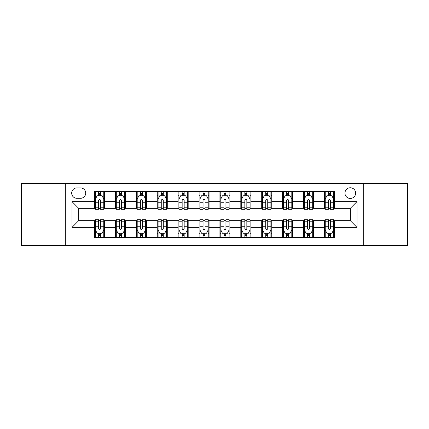 <?xml version="1.0" encoding="UTF-8"?>
<svg xmlns="http://www.w3.org/2000/svg" width="429" height="429" viewBox="0 0 429 429"><rect width="100%" height="100%" fill="white"/><g stroke="black" fill="none" stroke-linecap="round" stroke-linejoin="round"><path stroke-width="0.64" d="M350.305 187.757A5.346 5.346 0 0 0 344.954 193.104A5.346 5.346 0 0 0 350.305 198.455A5.346 5.346 0 0 0 355.652 193.104A5.346 5.346 0 0 0 350.305 187.757M363.674 245.42L407.55 245.42L407.55 183.58L363.674 183.58L363.674 245.42L65.326 245.42L65.326 183.58L21.45 183.58L21.45 245.42L65.326 245.42M76.855 198.289L80.534 198.289A5.18 5.18 0 0 0 85.714 193.104A5.18 5.18 0 0 0 80.534 187.923L76.855 187.923A5.18 5.18 0 0 0 71.675 193.104A5.18 5.18 0 0 0 76.855 198.289M363.674 183.58L65.326 183.58M94.573 227.37L72.013 227.37L72.013 201.63L94.573 201.63L94.573 208.317L78.695 208.317L78.695 220.683L94.573 220.683L94.573 237.484L334.427 237.484L334.427 220.683L350.305 220.683L350.305 208.317L334.427 208.317L334.427 201.63L356.987 201.63L356.987 227.37L334.427 227.37M334.427 201.63L334.427 191.516L94.573 191.516L94.573 201.63M324.399 191.516L324.399 208.317L325.23 208.317M328.41 208.317L330.416 208.317M333.59 208.317L334.427 208.317M324.399 208.317L312.698 208.317M303.501 191.516L303.501 208.317L304.338 208.317M307.513 208.317L309.518 208.317M303.501 208.317L291.806 208.317M282.609 191.516L282.609 208.317L283.446 208.317M286.62 208.317L288.626 208.317M282.609 208.317L270.908 208.317M261.717 191.516L261.717 208.317L262.553 208.317M265.728 208.317L267.734 208.317M261.717 208.317L250.016 208.317M240.825 191.516L240.825 208.317L241.661 208.317M244.836 208.317L246.841 208.317M240.825 208.317L229.124 208.317M219.932 191.516L219.932 208.317L220.769 208.317M223.943 208.317L225.949 208.317M219.932 208.317L208.231 208.317M199.04 191.516L199.04 208.317L199.876 208.317M203.051 208.317L205.057 208.317M199.04 208.317L187.339 208.317M178.148 191.516L178.148 208.317L178.984 208.317M182.159 208.317L184.164 208.317M178.148 208.317L166.447 208.317M157.255 191.516L157.255 208.317L158.092 208.317M161.266 208.317L163.272 208.317M157.255 208.317L145.554 208.317M136.363 191.516L136.363 208.317L137.194 208.317M140.374 208.317L142.38 208.317M136.363 208.317L124.662 208.317M115.465 191.516L115.465 208.317L116.302 208.317M119.482 208.317L121.487 208.317M115.465 208.317L103.77 208.317M94.573 208.317L95.41 208.317M98.584 208.317L100.59 208.317M94.573 220.683L95.41 220.683M98.584 220.683L100.59 220.683M103.77 220.683L104.601 220.683L104.601 237.484M116.302 220.683L104.601 220.683M119.482 220.683L121.487 220.683M124.662 220.683L125.499 220.683L125.499 237.484M137.194 220.683L125.499 220.683M140.374 220.683L142.38 220.683M145.554 220.683L146.391 220.683L146.391 237.484M158.092 220.683L146.391 220.683M161.266 220.683L163.272 220.683M166.447 220.683L167.283 220.683L167.283 237.484M178.984 220.683L167.283 220.683M182.159 220.683L184.164 220.683M187.339 220.683L188.175 220.683L188.175 237.484M199.876 220.683L188.175 220.683M203.051 220.683L205.057 220.683M208.231 220.683L209.068 220.683L209.068 237.484M220.769 220.683L209.068 220.683M223.943 220.683L225.949 220.683M229.124 220.683L229.96 220.683L229.96 237.484M241.661 220.683L229.96 220.683M244.836 220.683L246.841 220.683M250.016 220.683L250.852 220.683L250.852 237.484M262.553 220.683L250.852 220.683M265.728 220.683L267.734 220.683M270.908 220.683L271.745 220.683L271.745 237.484M283.446 220.683L271.745 220.683M286.62 220.683L288.626 220.683M291.806 220.683L292.637 220.683L292.637 237.484M304.338 220.683L292.637 220.683M307.513 220.683L309.518 220.683M312.698 220.683L313.535 220.683L313.535 237.484M325.23 220.683L313.535 220.683M328.41 220.683L330.416 220.683M333.59 220.683L334.427 220.683M104.601 191.516L104.601 208.317M94.573 195.699L95.41 195.699M98.584 195.699L100.59 195.699M103.77 195.699L104.601 195.699M94.573 233.301L95.41 233.301M98.584 233.301L100.59 233.301M103.77 233.301L104.601 233.301M115.465 220.683L115.465 237.484M125.499 191.516L125.499 208.317M115.465 195.699L116.302 195.699M119.482 195.699L121.487 195.699M124.662 195.699L125.499 195.699M115.465 233.301L116.302 233.301M119.482 233.301L121.487 233.301M124.662 233.301L125.499 233.301M136.363 220.683L136.363 237.484M136.363 233.301L137.194 233.301M140.374 233.301L142.38 233.301M145.554 233.301L146.391 233.301M146.391 191.516L146.391 208.317M136.363 195.699L137.194 195.699M140.374 195.699L142.38 195.699M145.554 195.699L146.391 195.699M157.255 220.683L157.255 237.484M157.255 233.301L158.092 233.301M161.266 233.301L163.272 233.301M166.447 233.301L167.283 233.301M167.283 191.516L167.283 208.317M157.255 195.699L158.092 195.699M161.266 195.699L163.272 195.699M166.447 195.699L167.283 195.699M178.148 220.683L178.148 237.484M178.148 233.301L178.984 233.301M182.159 233.301L184.164 233.301M187.339 233.301L188.175 233.301M188.175 191.516L188.175 208.317M178.148 195.699L178.984 195.699M182.159 195.699L184.164 195.699M187.339 195.699L188.175 195.699M199.04 220.683L199.04 237.484M199.04 233.301L199.876 233.301M203.051 233.301L205.057 233.301M208.231 233.301L209.068 233.301M209.068 191.516L209.068 208.317M199.04 195.699L199.876 195.699M203.051 195.699L205.057 195.699M208.231 195.699L209.068 195.699M219.932 220.683L219.932 237.484M219.932 233.301L220.769 233.301M223.943 233.301L225.949 233.301M229.124 233.301L229.96 233.301M229.96 191.516L229.96 208.317M219.932 195.699L220.769 195.699M223.943 195.699L225.949 195.699M229.124 195.699L229.96 195.699M240.825 220.683L240.825 237.484M240.825 233.301L241.661 233.301M244.836 233.301L246.841 233.301M250.016 233.301L250.852 233.301M250.852 191.516L250.852 208.317M240.825 195.699L241.661 195.699M244.836 195.699L246.841 195.699M250.016 195.699L250.852 195.699M261.717 220.683L261.717 237.484M261.717 233.301L262.553 233.301M265.728 233.301L267.734 233.301M270.908 233.301L271.745 233.301M271.745 191.516L271.745 208.317M261.717 195.699L262.553 195.699M265.728 195.699L267.734 195.699M270.908 195.699L271.745 195.699M282.609 220.683L282.609 237.484M282.609 233.301L283.446 233.301M286.62 233.301L288.626 233.301M291.806 233.301L292.637 233.301M292.637 191.516L292.637 208.317M282.609 195.699L283.446 195.699M286.62 195.699L288.626 195.699M291.806 195.699L292.637 195.699M303.501 220.683L303.501 237.484M303.501 233.301L304.338 233.301M307.513 233.301L309.518 233.301M312.698 233.301L313.535 233.301M313.535 191.516L313.535 208.317M303.501 195.699L304.338 195.699M307.513 195.699L309.518 195.699M312.698 195.699L313.535 195.699M324.399 220.683L324.399 237.484M324.399 233.301L325.23 233.301M328.41 233.301L330.416 233.301M333.59 233.301L334.427 233.301M324.399 195.699L325.23 195.699M328.41 195.699L330.416 195.699M333.59 195.699L334.427 195.699M78.695 208.317L72.013 201.63M78.695 220.683L72.013 227.37M356.987 201.63L350.305 208.317M356.987 227.37L350.305 220.683M100.59 193.688L98.584 193.688M103.77 207.223L100.59 207.223L100.59 209.32L103.77 209.32L103.77 199.12L102.097 195.78L97.083 195.78L95.41 199.12L95.41 209.32L98.584 209.32L98.584 207.223L95.41 207.223M95.41 199.12L95.41 191.516M103.77 199.12L103.77 191.516M98.584 195.78L98.584 191.516M100.59 191.516L100.59 195.78M100.59 207.223L100.59 200.375C99.925 199.088 99.255 199.088 98.584 200.375L98.584 207.223M98.584 235.312L100.59 235.312M95.41 221.777L98.584 221.777L98.584 219.68L95.41 219.68L95.41 229.88L97.083 233.22L102.097 233.22L103.77 229.88L103.77 219.68L100.59 219.68L100.59 221.777L103.77 221.777M103.77 229.88L103.77 237.484M95.41 229.88L95.41 237.484M100.59 233.22L100.59 237.484M98.584 237.484L98.584 233.22M98.584 221.777L98.584 228.625C99.255 229.912 99.925 229.912 100.59 228.625L100.59 221.777M121.487 193.688L119.482 193.688M124.662 207.223L121.487 207.223L121.487 209.32L124.662 209.32L124.662 199.12L122.989 195.78L117.975 195.78L116.302 199.12L116.302 209.32L119.482 209.32L119.482 207.223L116.302 207.223M116.302 199.12L116.302 191.516M124.662 199.12L124.662 191.516M119.482 195.78L119.482 191.516M121.487 191.516L121.487 195.78M121.487 207.223L121.487 200.375C120.817 199.088 120.147 199.088 119.482 200.375L119.482 207.223M142.38 193.688L140.374 193.688M145.554 207.223L142.38 207.223L142.38 209.32L145.554 209.32L145.554 199.12L143.881 195.78L138.867 195.78L137.194 199.12L137.194 209.32L140.374 209.32L140.374 207.223L137.194 207.223M137.194 199.12L137.194 191.516M145.554 199.12L145.554 191.516M140.374 195.78L140.374 191.516M142.38 191.516L142.38 195.78M142.38 207.223L142.38 200.375C141.709 199.088 141.039 199.088 140.374 200.375L140.374 207.223M163.272 193.688L161.266 193.688M166.447 207.223L163.272 207.223L163.272 209.32L166.447 209.32L166.447 199.12L164.774 195.78L159.76 195.78L158.092 199.12L158.092 209.32L161.266 209.32L161.266 207.223L158.092 207.223M158.092 199.12L158.092 191.516M166.447 199.12L166.447 191.516M161.266 195.78L161.266 191.516M163.272 191.516L163.272 195.78M163.272 207.223L163.272 200.375C162.602 199.088 161.937 199.088 161.266 200.375L161.266 207.223M119.482 235.312L121.487 235.312M116.302 221.777L119.482 221.777L119.482 219.68L116.302 219.68L116.302 229.88L117.975 233.22L122.989 233.22L124.662 229.88L124.662 219.68L121.487 219.68L121.487 221.777L124.662 221.777M124.662 229.88L124.662 237.484M116.302 229.88L116.302 237.484M121.487 233.22L121.487 237.484M119.482 237.484L119.482 233.22M119.482 221.777L119.482 228.625C120.147 229.912 120.817 229.912 121.487 228.625L121.487 221.777M140.374 235.312L142.38 235.312M137.194 221.777L140.374 221.777L140.374 219.68L137.194 219.68L137.194 229.88L138.867 233.22L143.881 233.22L145.554 229.88L145.554 219.68L142.38 219.68L142.38 221.777L145.554 221.777M145.554 229.88L145.554 237.484M137.194 229.88L137.194 237.484M142.38 233.22L142.38 237.484M140.374 237.484L140.374 233.22M140.374 221.777L140.374 228.625C141.039 229.912 141.709 229.912 142.38 228.625L142.38 221.777M161.266 235.312L163.272 235.312M158.092 221.777L161.266 221.777L161.266 219.68L158.092 219.68L158.092 229.88L159.76 233.22L164.774 233.22L166.447 229.88L166.447 219.68L163.272 219.68L163.272 221.777L166.447 221.777M166.447 229.88L166.447 237.484M158.092 229.88L158.092 237.484M163.272 233.22L163.272 237.484M161.266 237.484L161.266 233.22M161.266 221.777L161.266 228.625C161.931 229.912 162.602 229.912 163.272 228.625L163.272 221.777M184.164 193.688L182.159 193.688M187.339 207.223L184.164 207.223L184.164 209.32L187.339 209.32L187.339 199.12L185.666 195.78L180.652 195.78L178.984 199.12L178.984 209.32L182.159 209.32L182.159 207.223L178.984 207.223M178.984 199.12L178.984 191.516M187.339 199.12L187.339 191.516M182.159 195.78L182.159 191.516M184.164 191.516L184.164 195.78M184.164 207.223L184.164 200.375C183.494 199.088 182.829 199.088 182.159 200.375L182.159 207.223M182.159 235.312L184.164 235.312M178.984 221.777L182.159 221.777L182.159 219.68L178.984 219.68L178.984 229.88L180.652 233.22L185.666 233.22L187.339 229.88L187.339 219.68L184.164 219.68L184.164 221.777L187.339 221.777M187.339 229.88L187.339 237.484M178.984 229.88L178.984 237.484M184.164 233.22L184.164 237.484M182.159 237.484L182.159 233.22M182.159 221.777L182.159 228.625C182.824 229.912 183.494 229.912 184.164 228.625L184.164 221.777M205.057 193.688L203.051 193.688M208.231 207.223L205.057 207.223L205.057 209.32L208.231 209.32L208.231 199.12L206.558 195.78L201.544 195.78L199.876 199.12L199.876 209.32L203.051 209.32L203.051 207.223L199.876 207.223M199.876 199.12L199.876 191.516M208.231 199.12L208.231 191.516M203.051 195.78L203.051 191.516M205.057 191.516L205.057 195.78M205.057 207.223L205.057 200.375C204.386 199.088 203.721 199.088 203.051 200.375L203.051 207.223M225.949 193.688L223.943 193.688M229.124 207.223L225.949 207.223L225.949 209.32L229.124 209.32L229.124 199.12L227.456 195.78L222.442 195.78L220.769 199.12L220.769 209.32L223.943 209.32L223.943 207.223L220.769 207.223M220.769 199.12L220.769 191.516M229.124 199.12L229.124 191.516M223.943 195.78L223.943 191.516M225.949 191.516L225.949 195.78M225.949 207.223L225.949 200.375C225.284 199.088 224.614 199.088 223.943 200.375L223.943 207.223M246.841 193.688L244.836 193.688M250.016 207.223L246.841 207.223L246.841 209.32L250.016 209.32L250.016 199.12L248.348 195.78L243.334 195.78L241.661 199.12L241.661 209.32L244.836 209.32L244.836 207.223L241.661 207.223M241.661 199.12L241.661 191.516M250.016 199.12L250.016 191.516M244.836 195.78L244.836 191.516M246.841 191.516L246.841 195.78M246.841 207.223L246.841 200.375C246.176 199.088 245.506 199.088 244.836 200.375L244.836 207.223M203.051 235.312L205.057 235.312M199.876 221.777L203.051 221.777L203.051 219.68L199.876 219.68L199.876 229.88L201.544 233.22L206.558 233.22L208.231 229.88L208.231 219.68L205.057 219.68L205.057 221.777L208.231 221.777M208.231 229.88L208.231 237.484M199.876 229.88L199.876 237.484M205.057 233.22L205.057 237.484M203.051 237.484L203.051 233.22M203.051 221.777L203.051 228.625C203.716 229.912 204.386 229.912 205.057 228.625L205.057 221.777M223.943 235.312L225.949 235.312M220.769 221.777L223.943 221.777L223.943 219.68L220.769 219.68L220.769 229.88L222.442 233.22L227.456 233.22L229.124 229.88L229.124 219.68L225.949 219.68L225.949 221.777L229.124 221.777M229.124 229.88L229.124 237.484M220.769 229.88L220.769 237.484M225.949 233.22L225.949 237.484M223.943 237.484L223.943 233.22M223.943 221.777L223.943 228.625C224.614 229.912 225.279 229.912 225.949 228.625L225.949 221.777M244.836 235.312L246.841 235.312M241.661 221.777L244.836 221.777L244.836 219.68L241.661 219.68L241.661 229.88L243.334 233.22L248.348 233.22L250.016 229.88L250.016 219.68L246.841 219.68L246.841 221.777L250.016 221.777M250.016 229.88L250.016 237.484M241.661 229.88L241.661 237.484M246.841 233.22L246.841 237.484M244.836 237.484L244.836 233.22M244.836 221.777L244.836 228.625C245.506 229.912 246.171 229.912 246.841 228.625L246.841 221.777M267.734 193.688L265.728 193.688M270.908 207.223L267.734 207.223L267.734 209.32L270.908 209.32L270.908 199.12L269.24 195.78L264.226 195.78L262.553 199.12L262.553 209.32L265.728 209.32L265.728 207.223L262.553 207.223M262.553 199.12L262.553 191.516M270.908 199.12L270.908 191.516M265.728 195.78L265.728 191.516M267.734 191.516L267.734 195.78M267.734 207.223L267.734 200.375C267.069 199.088 266.398 199.088 265.728 200.375L265.728 207.223M265.728 235.312L267.734 235.312M262.553 221.777L265.728 221.777L265.728 219.68L262.553 219.68L262.553 229.88L264.226 233.22L269.24 233.22L270.908 229.88L270.908 219.68L267.734 219.68L267.734 221.777L270.908 221.777M270.908 229.88L270.908 237.484M262.553 229.88L262.553 237.484M267.734 233.22L267.734 237.484M265.728 237.484L265.728 233.22M265.728 221.777L265.728 228.625C266.398 229.912 267.063 229.912 267.734 228.625L267.734 221.777M288.626 193.688L286.62 193.688M291.806 207.223L288.626 207.223L288.626 209.32L291.806 209.32L291.806 199.12L290.133 195.78L285.119 195.78L283.446 199.12L283.446 209.32L286.62 209.32L286.62 207.223L283.446 207.223M283.446 199.12L283.446 191.516M291.806 199.12L291.806 191.516M286.62 195.78L286.62 191.516M288.626 191.516L288.626 195.78M288.626 207.223L288.626 200.375C287.961 199.088 287.291 199.088 286.62 200.375L286.62 207.223M286.62 235.312L288.626 235.312M283.446 221.777L286.62 221.777L286.62 219.68L283.446 219.68L283.446 229.88L285.119 233.22L290.133 233.22L291.806 229.88L291.806 219.68L288.626 219.68L288.626 221.777L291.806 221.777M291.806 229.88L291.806 237.484M283.446 229.88L283.446 237.484M288.626 233.22L288.626 237.484M286.62 237.484L286.62 233.22M286.62 221.777L286.62 228.625C287.291 229.912 287.961 229.912 288.626 228.625L288.626 221.777M309.518 193.688L307.513 193.688M312.698 207.223L309.518 207.223L309.518 209.32L312.698 209.32L312.698 199.12L311.025 195.78L306.011 195.78L304.338 199.12L304.338 209.32L307.513 209.32L307.513 207.223L304.338 207.223M304.338 199.12L304.338 191.516M312.698 199.12L312.698 191.516M307.513 195.78L307.513 191.516M309.518 191.516L309.518 195.78M309.518 207.223L309.518 200.375C308.853 199.088 308.183 199.088 307.513 200.375L307.513 207.223M307.513 235.312L309.518 235.312M304.338 221.777L307.513 221.777L307.513 219.68L304.338 219.68L304.338 229.88L306.011 233.22L311.025 233.22L312.698 229.88L312.698 219.68L309.518 219.68L309.518 221.777L312.698 221.777M312.698 229.88L312.698 237.484M304.338 229.88L304.338 237.484M309.518 233.22L309.518 237.484M307.513 237.484L307.513 233.22M307.513 221.777L307.513 228.625C308.183 229.912 308.853 229.912 309.518 228.625L309.518 221.777M330.416 193.688L328.41 193.688M333.59 207.223L330.416 207.223L330.416 209.32L333.59 209.32L333.59 199.12L331.917 195.78L326.903 195.78L325.23 199.12L325.23 209.32L328.41 209.32L328.41 207.223L325.23 207.223M325.23 199.12L325.23 191.516M333.59 199.12L333.59 191.516M328.41 195.78L328.41 191.516M330.416 191.516L330.416 195.78M330.416 207.223L330.416 200.375C329.745 199.088 329.075 199.088 328.41 200.375L328.41 207.223M328.41 235.312L330.416 235.312M325.23 221.777L328.41 221.777L328.41 219.68L325.23 219.68L325.23 229.88L326.903 233.22L331.917 233.22L333.59 229.88L333.59 219.68L330.416 219.68L330.416 221.777L333.59 221.777M333.59 229.88L333.59 237.484M325.23 229.88L325.23 237.484M330.416 233.22L330.416 237.484M328.41 237.484L328.41 233.22M328.41 221.777L328.41 228.625C329.075 229.912 329.745 229.912 330.416 228.625L330.416 221.777M115.465 227.37L104.601 227.37M115.465 201.63L104.601 201.63M136.363 201.63L125.499 201.63M136.363 227.37L125.499 227.37M157.255 201.63L146.391 201.63M157.255 227.37L146.391 227.37M178.148 201.63L167.283 201.63M178.148 227.37L167.283 227.37M199.04 201.63L188.175 201.63M199.04 227.37L188.175 227.37M219.932 201.63L209.068 201.63M219.932 227.37L209.068 227.37M240.825 201.63L229.96 201.63M240.825 227.37L229.96 227.37M261.717 201.63L250.852 201.63M261.717 227.37L250.852 227.37M282.609 201.63L271.745 201.63M282.609 227.37L271.745 227.37M303.501 201.63L292.637 201.63M303.501 227.37L292.637 227.37M324.399 201.63L313.535 201.63M324.399 227.37L313.535 227.37M103.727 199.04L95.453 199.04M95.41 195.978L96.981 195.978M102.199 195.978L103.77 195.978M98.584 202.74L95.41 202.74M103.77 202.74L100.59 202.74M100.59 194.755L98.584 194.755M95.453 229.96L103.727 229.96M103.77 233.022L102.199 233.022M96.981 233.022L95.41 233.022M100.59 226.26L103.77 226.26M95.41 226.26L98.584 226.26M98.584 234.245L100.59 234.245M124.619 199.04L116.345 199.04M116.302 195.978L117.873 195.978M123.091 195.978L124.662 195.978M119.482 202.74L116.302 202.74M124.662 202.74L121.487 202.74M121.487 194.755L119.482 194.755M145.511 199.04L137.237 199.04M137.194 195.978L138.765 195.978M143.983 195.978L145.554 195.978M140.374 202.74L137.194 202.74M145.554 202.74L142.38 202.74M142.38 194.755L140.374 194.755M166.404 199.04L158.129 199.04M158.092 195.978L159.663 195.978M164.875 195.978L166.447 195.978M161.266 202.74L158.092 202.74M166.447 202.74L163.272 202.74M163.272 194.755L161.266 194.755M116.345 229.96L124.619 229.96M124.662 233.022L123.091 233.022M117.873 233.022L116.302 233.022M121.487 226.26L124.662 226.26M116.302 226.26L119.482 226.26M119.482 234.245L121.487 234.245M137.237 229.96L145.511 229.96M145.554 233.022L143.983 233.022M138.765 233.022L137.194 233.022M142.38 226.26L145.554 226.26M137.194 226.26L140.374 226.26M140.374 234.245L142.38 234.245M158.129 229.96L166.404 229.96M166.447 233.022L164.875 233.022M159.663 233.022L158.092 233.022M163.272 226.26L166.447 226.26M158.092 226.26L161.266 226.26M161.266 234.245L163.272 234.245M187.296 199.04L179.022 199.04M178.984 195.978L180.555 195.978M185.768 195.978L187.339 195.978M182.159 202.74L178.984 202.74M187.339 202.74L184.164 202.74M184.164 194.755L182.159 194.755M179.022 229.96L187.296 229.96M187.339 233.022L185.768 233.022M180.555 233.022L178.984 233.022M184.164 226.26L187.339 226.26M178.984 226.26L182.159 226.26M182.159 234.245L184.164 234.245M208.188 199.04L199.919 199.04M199.876 195.978L201.448 195.978M206.66 195.978L208.231 195.978M203.051 202.74L199.876 202.74M208.231 202.74L205.057 202.74M205.057 194.755L203.051 194.755M229.081 199.04L220.812 199.04M220.769 195.978L222.34 195.978M227.552 195.978L229.124 195.978M223.943 202.74L220.769 202.74M229.124 202.74L225.949 202.74M225.949 194.755L223.943 194.755M249.978 199.04L241.704 199.04M241.661 195.978L243.232 195.978M248.445 195.978L250.016 195.978M244.836 202.74L241.661 202.74M250.016 202.74L246.841 202.74M246.841 194.755L244.836 194.755M199.919 229.96L208.188 229.96M208.231 233.022L206.66 233.022M201.448 233.022L199.876 233.022M205.057 226.26L208.231 226.26M199.876 226.26L203.051 226.26M203.051 234.245L205.057 234.245M220.812 229.96L229.081 229.96M229.124 233.022L227.552 233.022M222.34 233.022L220.769 233.022M225.949 226.26L229.124 226.26M220.769 226.26L223.943 226.26M223.943 234.245L225.949 234.245M241.704 229.96L249.978 229.96M250.016 233.022L248.445 233.022M243.232 233.022L241.661 233.022M246.841 226.26L250.016 226.26M241.661 226.26L244.836 226.26M244.836 234.245L246.841 234.245M270.871 199.04L262.596 199.04M262.553 195.978L264.125 195.978M269.337 195.978L270.908 195.978M265.728 202.74L262.553 202.74M270.908 202.74L267.734 202.74M267.734 194.755L265.728 194.755M262.596 229.96L270.871 229.96M270.908 233.022L269.337 233.022M264.125 233.022L262.553 233.022M267.734 226.26L270.908 226.26M262.553 226.26L265.728 226.26M265.728 234.245L267.734 234.245M291.763 199.04L283.489 199.04M283.446 195.978L285.017 195.978M290.235 195.978L291.806 195.978M286.62 202.74L283.446 202.74M291.806 202.74L288.626 202.74M288.626 194.755L286.62 194.755M283.489 229.96L291.763 229.96M291.806 233.022L290.235 233.022M285.017 233.022L283.446 233.022M288.626 226.26L291.806 226.26M283.446 226.26L286.62 226.26M286.62 234.245L288.626 234.245M312.655 199.04L304.381 199.04M304.338 195.978L305.909 195.978M311.127 195.978L312.698 195.978M307.513 202.74L304.338 202.74M312.698 202.74L309.518 202.74M309.518 194.755L307.513 194.755M304.381 229.96L312.655 229.96M312.698 233.022L311.127 233.022M305.909 233.022L304.338 233.022M309.518 226.26L312.698 226.26M304.338 226.26L307.513 226.26M307.513 234.245L309.518 234.245M333.548 199.04L325.273 199.04M325.23 195.978L326.801 195.978M332.019 195.978L333.59 195.978M328.41 202.74L325.23 202.74M333.59 202.74L330.416 202.74M330.416 194.755L328.41 194.755M325.273 229.96L333.548 229.96M333.59 233.022L332.019 233.022M326.801 233.022L325.23 233.022M330.416 226.26L333.59 226.26M325.23 226.26L328.41 226.26M328.41 234.245L330.416 234.245"/></g></svg>
